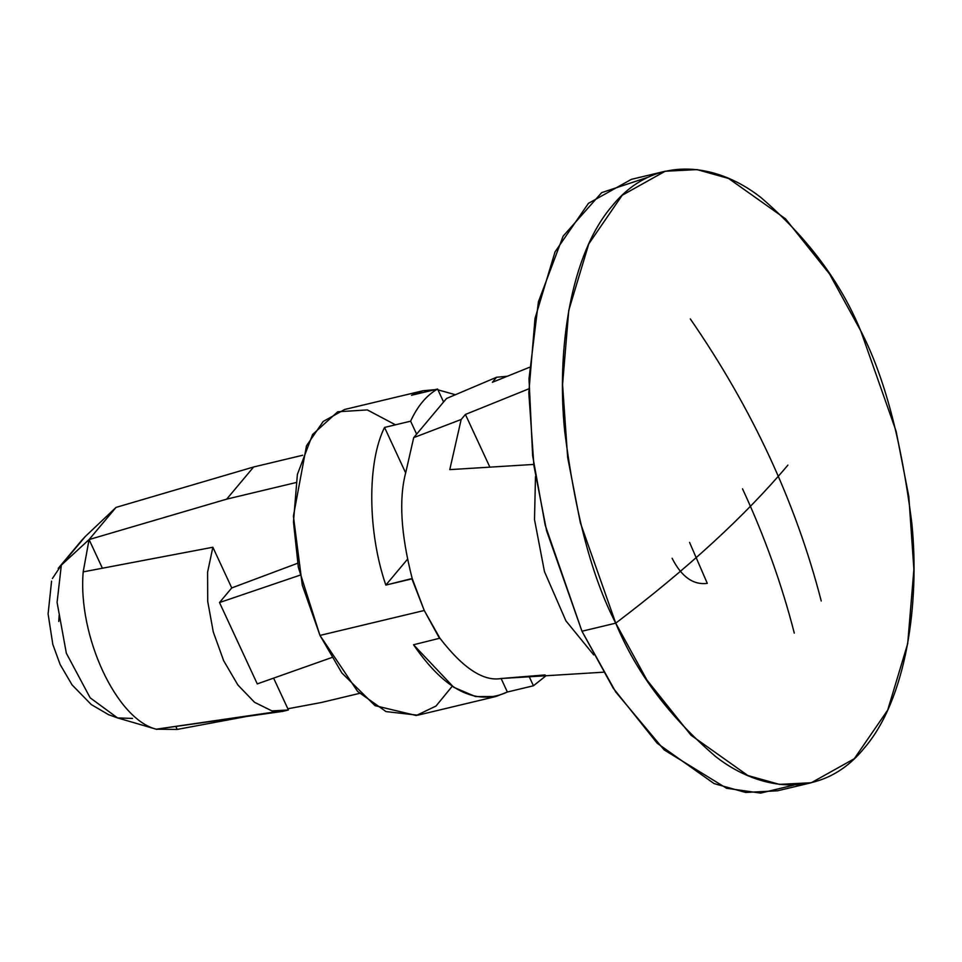 <?xml version="1.0" encoding="UTF-8"?>
<svg xmlns="http://www.w3.org/2000/svg" width="962" height="962" viewBox="0 0 962 962"><rect width="100%" height="100%" fill="white"/><g stroke="black" fill="none" stroke-linecap="round" stroke-linejoin="round"><path stroke-width="1.44" d="M276.912 711.652L156.205 729.196L177.212 729.424L175.781 726.346L177.212 729.424L156.205 729.196C116.354 719.227 77.694 635.942 83.189 571.873L89.081 539.562L83.189 571.873C77.694 635.942 116.354 719.227 156.205 729.196L280.928 711.639M81.854 540.175L58.213 568.386L85.39 536.411L116.029 507.407L253.643 466.979L302.669 455.254L253.643 466.979L226.695 499.134L89.081 539.562L102.393 568.229L89.081 539.562L61.34 565.115L57.083 602.392L66.342 653.222L90.163 697.823L117.544 717.917L90.163 697.823L66.342 653.222L57.083 602.392L61.34 565.115L89.081 539.562L116.029 507.407L85.39 536.411L61.34 565.115L52.417 578.499M58.754 621.464L59.139 615.415M132.503 718.422L117.544 717.917L156.866 729.388M85.39 536.411L81.866 540.175M288.408 709.98L273.629 678.162L288.408 709.98L282.167 711.519L271.969 710.918L288.408 709.98M257.275 683.91L219.504 602.549L231.746 587.926L212.867 547.246L207.588 572.222L207.72 601.418L213.275 631.938L223.689 660.774L237.915 685.028L254.557 702.32L271.969 710.918L254.557 702.32L237.915 685.028L223.689 660.774L213.275 631.938L207.72 601.418L207.588 572.222L212.867 547.246L83.189 571.873L212.867 547.246L231.746 587.926L297.607 563.263L231.746 587.926L219.504 602.549L257.275 683.91L331.674 657.575L257.275 683.91M794.023 785.052L760.665 793.109L726.611 788.287L664.141 749.891L615.704 691.955L581.962 631.228L545.189 525.18L532.635 455.687L529.004 378.703L538.407 301.827L563.131 236.159L601.683 192.628L648.677 177.008M707.298 583.357C693.253 585.173 681.517 576.815 672.101 558.261C681.517 576.815 693.253 585.173 707.298 583.357L689.562 542.4M821.235 600.985C795.839 502.597 752.2 408.573 690.307 318.903M545.081 674.927L501.491 678.475C483.633 681.769 463.095 668.337 439.887 638.191L413.528 644.768C445.057 690.584 476.334 706.336 507.371 692.015L533.441 685.774L507.371 692.015L501.106 678.523L507.371 692.015L495.971 696.5L475.553 696.584L453.727 687.277L413.528 644.768L439.887 638.191L424.254 610.485L439.598 638.527L424.254 610.485L412.193 578.511L424.254 610.485L411.904 578.859L385.834 585.088C367.58 532.094 367.015 462.397 384.547 427.429L410.618 421.188L416.63 434.139L443.578 401.984L437.566 389.033L443.578 401.984L416.63 434.139L410.618 421.188C417.544 406.048 426.539 395.334 437.566 389.033C426.539 395.334 417.544 406.048 410.618 421.188L384.547 427.429C367.015 462.397 367.58 532.094 385.834 585.088L407.311 559.463L385.834 585.088L412.193 578.511C400.841 534.223 398.713 498.833 405.808 472.342L413.696 437.638L461.171 419.492L465.404 414.454L489.874 467.147L465.404 414.454L528.823 388.84L465.404 414.454L461.171 419.492L449.783 469.624L461.171 419.492L413.696 437.638L416.63 434.139L413.696 437.638L405.808 472.342C398.713 498.833 400.841 534.223 412.193 578.511L424.254 610.485L319.973 635.413L298.352 567.388L293.47 521.921L297.378 474.446L312.602 434.487L337.722 411.772L367.34 409.92L395.466 424.819M533.441 685.774L529.256 676.779L533.441 685.774L546.043 675.745L533.441 685.774M794.287 633.14C781.817 584.427 764.562 536.327 742.532 488.828M411.508 395.274L437.566 389.033L411.508 395.274L422.895 390.776L435.089 389.634L411.508 395.274M492.364 382.299L529.473 367.304L492.364 382.299L496.596 377.248L446.512 398.496L443.578 401.984L446.512 398.496L496.596 377.248L507.371 376.238L496.596 377.248L492.364 382.299M452.2 686.279L436.002 706.048L416.269 715.524L375.024 705.651L341.847 672.943L319.973 635.413L357.611 691.438L386.039 711.591L417.773 715.199L495.971 696.5M422.895 390.776L344.697 409.463L323.208 421.464L306.505 445.779L293.398 516.149L302.296 585.233L319.973 635.413L424.254 610.485L439.887 638.191C463.095 668.337 483.633 681.769 501.491 678.475M437.938 389.838L455.399 394.721L437.938 389.838M405.675 472.931L384.547 427.429L405.675 472.931M665.151 171.26L631.397 179.341L588.431 203.343L555.014 251.948L535.016 318.422L528.811 392.7L533.898 465.524L546.608 530.868L581.962 631.228L613.179 688.107L657.226 743.277L714.081 783.585L745.694 792.46L777.549 790.8L811.315 782.731L779.448 784.391L747.847 775.516L690.993 735.208L646.945 680.038L615.728 623.16L580.363 522.799L567.652 457.455L562.566 384.632L568.77 310.353L588.78 243.879L622.186 195.262L665.151 171.26L697.017 169.601L728.619 178.475L785.473 218.783L829.521 273.954L860.737 330.832L896.103 431.192L908.813 496.536L913.9 569.36L907.695 643.65L887.685 710.112L854.28 758.729L811.315 782.731M581.962 631.228L615.728 623.16L581.962 631.228M615.728 623.16C635.978 672.258 669.324 716.75 715.764 756.661C761.603 792.484 823.051 798.917 864.141 748.232C906.216 699.687 920.021 603.487 911.784 522.811C901.274 440.019 884.258 376.034 860.737 330.832C840.487 281.746 807.142 237.241 760.702 197.33C714.862 161.508 653.414 155.074 612.325 205.76C570.25 254.305 556.445 350.505 564.682 431.18C575.192 513.973 592.207 577.97 615.728 623.16C688.034 568.314 745.418 515.632 787.89 465.127C745.418 515.632 688.034 568.314 615.728 623.16M593.722 654.918L565.896 620.815L544.456 571.56L534.511 519.588L535.485 476.406L534.511 519.588L544.456 571.56L565.896 620.815L593.722 654.918M533.754 464.43L449.783 469.624L533.754 464.43M299.94 575.204L219.504 602.549L299.94 575.204M226.695 499.134L295.899 482.587L226.695 499.134L253.643 466.979L116.029 507.407L89.081 539.562L226.695 499.134M359.584 693.361L321.128 702.549L359.584 693.361M177.212 729.424L254.882 714.922L177.212 729.424M287.842 708.766L321.128 702.549L287.842 708.766M117.544 717.917L108.646 714.718L91.282 704.569L72.114 684.944L60.173 664.598L52.814 644.384L48.1 613.936L51.575 581.156M603.366 672.197L500.324 678.571"/></g></svg>
